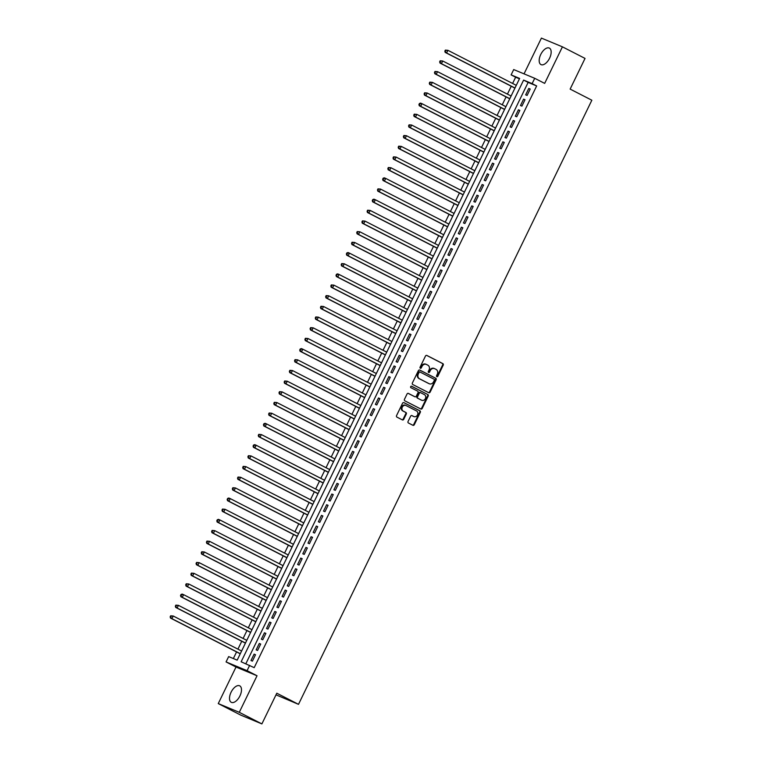 <?xml version="1.0" encoding="UTF-8"?>
<svg xmlns="http://www.w3.org/2000/svg" width="762" height="762" viewBox="0 0 762 762"><rect width="100%" height="100%" fill="white"/><g stroke="black" fill="none" stroke-linecap="round" stroke-linejoin="round"><path stroke-width="1.14" d="M436.845 376.685A0.819 0.695 112.6 0 0 437.826 376.276L443.227 365.141A1.162 1 112.6 0 0 442.855 363.636L426.872 355.454A1.162 1 112.6 0 0 425.472 356.045L420.072 367.179A0.819 0.695 112.6 0 0 421.31 367.817L422.005 366.37A3.734 3.191 112.6 0 1 426.282 364.388A3.734 3.191 112.6 0 1 426.482 364.474L427.815 365.16A3.734 3.191 112.6 0 1 429.025 369.97L428.33 371.408A0.819 0.695 112.6 0 0 429.568 372.047L430.263 370.599A3.734 3.191 112.6 0 1 434.54 368.618A3.734 3.191 112.6 0 1 434.74 368.703L436.074 369.389A3.734 3.191 112.6 0 1 437.283 374.199L436.588 375.637A0.819 0.695 112.6 0 0 436.845 376.685M436.636 376.514A0.819 0.695 112.6 0 0 437.255 376.037L442.665 364.903A1.162 1 112.6 0 0 442.284 363.407L426.596 355.368M420.119 368.056A0.819 0.695 112.6 0 0 420.738 367.579L421.443 366.141L422.005 366.37M428.377 372.285A0.819 0.695 112.6 0 0 428.996 371.808L429.701 370.37L430.263 370.599M239.935 695.916A9.258 4.782 -62.9 0 0 239.725 685.838A9.258 4.782 -62.9 0 0 231.077 692.239A9.258 4.782 -62.9 0 0 231.286 702.316A9.258 4.782 -62.9 0 0 239.935 695.916M549.602 58.179A9.258 4.782 -62.9 0 0 549.392 48.101A9.258 4.782 -62.9 0 0 540.744 54.502A9.258 4.782 -62.9 0 0 540.953 64.579A9.258 4.782 -62.9 0 0 549.602 58.179M408.051 421.491A1.162 1 112.6 0 0 408.432 422.996L412.918 425.291A1.162 1 112.6 0 0 414.309 424.701L420.31 412.337A1.162 1 112.6 0 0 419.938 410.832L403.955 402.65A1.162 1 112.6 0 0 402.555 403.241L396.554 415.604A1.162 1 112.6 0 0 396.935 417.109L402.346 419.881A1.162 1 112.6 0 0 403.746 419.291L406.317 413.995A1.162 1 112.6 0 0 405.936 412.499L403.25 411.118A3.115 2.667 112.6 0 1 405.965 405.517L416.49 410.909A3.115 2.667 112.6 0 1 413.766 416.509L412.013 415.614A1.162 1 112.6 0 0 410.623 416.204L408.051 421.491M249.669 665.331L247.078 670.665L226.066 661.93L228.657 656.596L237.173 660.14L519.627 78.438L511.112 74.895L513.702 69.561L534.714 78.296L532.124 83.629L523.608 80.086L241.144 661.787L254.194 667.645L536.648 85.944L532.124 83.629M534.714 78.296L544.668 83.391L562.423 46.834L585.035 58.417L570.138 89.097L591.845 100.222L298.504 704.336L276.797 693.21L261.89 723.9L239.278 712.318L257.032 675.761L247.078 670.665M428.739 392.716A1.162 1 112.6 0 0 430.13 392.116L436.131 379.752A1.162 1 112.6 0 0 435.759 378.257L419.776 370.065A1.162 1 112.6 0 0 418.376 370.665L412.375 383.019A1.162 1 112.6 0 0 412.756 384.524L428.739 392.716M428.225 396.05L422.224 408.413A1.162 1 112.6 0 1 420.824 409.003L404.841 400.822A1.162 1 112.6 0 1 404.46 399.317L407.032 394.021A1.162 1 112.6 0 1 408.432 393.43L414.909 396.754A1.162 1 112.6 0 0 416.309 396.154L418.014 392.649A1.162 1 112.6 0 0 417.633 391.144L410.88 387.687A0.819 0.695 112.6 0 1 411.594 386.22L427.844 394.545A1.162 1 112.6 0 1 428.225 396.05L427.653 395.811L421.653 408.175L422.224 408.413M261.89 723.9L240.878 715.166L218.265 703.583L239.278 712.318M562.423 46.834L541.401 38.1L524.046 73.857M527.094 95.441L530.2 89.04L528.78 88.449L525.666 94.85L527.094 95.441M521.903 106.118L525.018 99.708L523.599 99.117L520.484 105.527L521.903 106.118M516.722 116.786L519.836 110.385L518.417 109.795L515.303 116.195L516.722 116.786M511.54 127.464L514.655 121.053L513.236 120.463L510.121 126.873L511.54 127.464M506.359 138.132L509.473 131.731L508.044 131.14L504.939 137.541L506.359 138.132M501.177 148.809L504.282 142.408L502.863 141.818L499.758 148.219L501.177 148.809M495.995 159.477L499.1 153.076L497.681 152.486L494.576 158.887L495.995 159.477M490.814 170.155L493.919 163.754L492.5 163.163L489.394 169.564L490.814 170.155M485.632 180.832L488.737 174.422L487.318 173.831L484.213 180.242L485.632 180.832M480.441 191.5L483.556 185.099L482.136 184.509L479.022 190.91L480.441 191.5M475.259 202.178L478.374 195.767L476.955 195.177L473.84 201.587L475.259 202.178M470.078 212.846L473.192 206.445L471.773 205.854L468.659 212.255L470.078 212.846M464.896 223.523L468.011 217.113L466.592 216.532L463.477 222.933L464.896 223.523M459.715 234.191L462.82 227.79L461.401 227.2L458.295 233.601L459.715 234.191M454.533 244.869L457.638 238.468L456.219 237.877L453.114 244.278L454.533 244.869M449.351 255.537L452.457 249.136L451.037 248.545L447.932 254.956L449.351 255.537M444.17 266.214L447.275 259.813L445.856 259.223L442.751 265.624L444.17 266.214M438.988 276.892L442.093 270.481L440.674 269.891L437.559 276.301L438.988 276.892M433.797 287.56L436.912 281.159L435.493 280.568L432.378 286.969L433.797 287.56M428.615 298.237L431.73 291.827L430.311 291.236L427.196 297.647L428.615 298.237M423.434 308.905L426.549 302.504L425.129 301.914L422.015 308.315L423.434 308.905M418.252 319.583L421.367 313.182L419.938 312.591L416.833 318.992L418.252 319.583M413.071 330.251L416.176 323.85L414.757 323.259L411.651 329.67L413.071 330.251M407.889 340.928L410.994 334.528L409.575 333.937L406.47 340.338L407.889 340.928M402.707 351.606L405.813 345.196L404.393 344.605L401.288 351.015L402.707 351.606M397.526 362.274L400.631 355.873L399.212 355.283L396.107 361.683L397.526 362.274M392.335 372.951L395.449 366.541L394.03 365.95L390.916 372.361L392.335 372.951M387.153 383.619L390.268 377.219L388.849 376.628L385.734 383.029L387.153 383.619M381.972 394.297L385.086 387.896L383.667 387.306L380.552 393.706L381.972 394.297M376.79 404.965L379.905 398.564L378.485 397.974L375.371 404.374L376.79 404.965M371.608 415.642L374.714 409.242L373.294 408.651L370.189 415.052L371.608 415.642M366.427 426.32L369.532 419.91L368.113 419.319L365.008 425.729L366.427 426.32M361.245 436.988L364.35 430.587L362.931 429.997L359.826 436.397L361.245 436.988M356.064 447.665L359.169 441.255L357.749 440.665L354.644 447.075L356.064 447.665M350.882 458.333L353.987 451.933L352.568 451.342L349.453 457.743L350.882 458.333M345.691 469.011L348.805 462.601L347.386 462.02L344.272 468.42L345.691 469.011M340.509 479.679L343.624 473.278L342.205 472.688L339.09 479.088L340.509 479.679M335.328 490.357L338.442 483.956L337.023 483.365L333.908 489.766L335.328 490.357M330.146 501.034L333.261 494.624L331.832 494.033L328.727 500.443L330.146 501.034M324.964 511.702L328.07 505.301L326.65 504.711L323.545 511.112L324.964 511.702M319.783 522.38L322.888 515.969L321.469 515.379L318.364 521.789L319.783 522.38M314.601 533.048L317.706 526.647L316.287 526.056L313.182 532.457L314.601 533.048M309.42 543.725L312.525 537.315L311.106 536.724L308 543.135L309.42 543.725M304.228 554.393L307.343 547.992L305.924 547.402L302.809 553.803L304.228 554.393M299.047 565.071L302.162 558.67L300.742 558.079L297.628 564.48L299.047 565.071M293.865 575.739L296.98 569.338L295.561 568.747L292.446 575.158L293.865 575.739M288.684 586.416L291.798 580.015L290.379 579.425L287.264 585.826L288.684 586.416M283.502 597.094L286.607 590.683L285.188 590.093L282.083 596.503L283.502 597.094M278.32 607.762L281.426 601.361L280.006 600.77L276.901 607.171L278.32 607.762M273.139 618.439L276.244 612.029L274.825 611.438L271.72 617.849L273.139 618.439M267.957 629.107L271.062 622.706L269.643 622.116L266.538 628.517L267.957 629.107M262.776 639.785L265.881 633.384L264.462 632.793L261.347 639.194L262.776 639.785M257.585 650.453L260.699 644.052L259.28 643.461L256.165 649.862L257.585 650.453M536.648 85.944L528.133 82.401L245.85 663.74M254.098 654.139L250.984 660.54L252.403 661.13L255.518 654.729L254.098 654.139L255.46 654.834M519.455 78.8L515.636 77.21L512.607 83.458M511.254 86.23L507.425 94.126M506.073 96.907L502.234 104.804M500.891 107.585L497.053 115.472M495.71 118.253L491.871 126.149M490.528 128.93L486.689 136.827M485.337 139.598L481.508 147.495M480.155 150.276L476.326 158.172M474.974 160.944L471.145 168.84M469.792 171.621L465.963 179.518M464.61 182.289L460.781 190.186M459.429 192.967L455.59 200.863M454.247 203.645L450.409 211.531M449.066 214.312L445.227 222.209M443.884 224.99L440.045 232.886M438.693 235.658L434.864 243.554M433.511 246.336L429.682 254.232M428.33 257.004L424.501 264.9M423.148 267.681L419.319 275.577M417.967 278.359L414.128 286.245M412.785 289.027L408.946 296.923M407.603 299.704L403.765 307.6M402.422 310.372L398.583 318.268M397.24 321.05L393.402 328.946M392.049 331.718L388.22 339.614M386.867 342.395L383.038 350.291M381.686 353.073L377.857 360.959M376.504 363.741L372.675 371.637M371.323 374.418L367.484 382.314M366.141 385.086L362.302 392.982M360.959 395.764L357.121 403.66M355.778 406.432L351.939 414.328M350.587 417.109L346.758 425.005M345.405 427.777L341.576 435.673M340.223 438.455L336.394 446.351M335.042 449.132L331.213 457.029M329.86 459.8L326.022 467.697M324.679 470.478L320.84 478.374M319.497 481.146L315.659 489.042M314.315 491.823L310.477 499.72M309.134 502.491L305.295 510.388M303.943 513.169L300.114 521.065M298.761 523.846L294.932 531.733M293.58 534.514L289.75 542.411M288.398 545.192L284.569 553.088M283.216 555.86L279.378 563.756M278.035 566.537L274.196 574.434M272.853 577.205L269.015 585.102M267.672 587.883L263.833 595.779M262.48 598.561L258.651 606.447M257.299 609.229L253.47 617.125M252.117 619.906L248.288 627.802M246.936 630.574L243.107 638.47M241.754 641.252L237.915 649.148M236.572 651.92L233.353 658.549M276.006 694.839L298.504 704.336M257.032 675.761L236.01 667.026L218.265 703.583M236.01 667.026L226.066 661.93M515.636 77.21L511.112 74.895M528.133 82.401L523.608 80.086M528.78 88.449L530.142 89.144M523.599 99.117L524.961 99.822M518.417 109.795L519.779 110.49M513.236 120.463L514.598 121.168M508.044 131.14L509.416 131.836M502.863 141.818L504.234 142.513M497.681 152.486L499.053 153.191M492.5 163.163L493.871 163.859M487.318 173.831L488.68 174.536M482.136 184.509L483.499 185.204M476.955 195.177L478.317 195.882M471.773 205.854L473.135 206.55M466.592 216.532L467.954 217.227M461.401 227.2L462.772 227.905M456.219 237.877L457.591 238.573M451.037 248.545L452.409 249.25M445.856 259.223L447.227 259.918M440.674 269.891L442.036 270.596M435.493 280.568L436.855 281.264M430.311 291.236L431.673 291.941M425.129 301.914L426.491 302.619M419.938 312.591L421.31 313.287M414.757 323.259L416.128 323.964M409.575 333.937L410.947 334.632M404.393 344.605L405.765 345.31M399.212 355.283L400.574 355.978M394.03 365.95L395.392 366.655M388.849 376.628L390.211 377.323M383.667 387.306L385.029 388.001M378.485 397.974L379.847 398.678M373.294 408.651L374.666 409.346M368.113 419.319L369.484 420.024M362.931 429.997L364.303 430.692M357.749 440.665L359.121 441.369M352.568 451.342L353.93 452.037M347.386 462.02L348.748 462.715M342.205 472.688L343.567 473.392M337.023 483.365L338.385 484.06M331.832 494.033L333.204 494.738M326.65 504.711L328.022 505.406M321.469 515.379L322.84 516.084M316.287 526.056L317.659 526.752M311.106 536.724L312.468 537.429M305.924 547.402L307.286 548.107M300.742 558.079L302.104 558.775M295.561 568.747L296.923 569.452M290.379 579.425L291.741 580.12M285.188 590.093L286.56 590.798M280.006 600.77L281.378 601.466M274.825 611.438L276.196 612.143M269.643 622.116L271.015 622.811M264.462 632.793L265.824 633.489M259.28 643.461L260.642 644.166M434.169 368.475A3.734 3.191 112.6 0 0 433.969 368.379A3.734 3.191 112.6 0 0 429.701 370.37M425.91 364.236A3.734 3.191 112.6 0 0 425.71 364.15A3.734 3.191 112.6 0 0 421.443 366.141M428.444 392.563A1.162 1 112.6 0 0 429.568 391.887L435.569 379.524A1.162 1 112.6 0 0 435.188 378.019L419.5 369.98M434.33 380.276A0.819 0.695 112.6 0 0 434.064 379.219L420.033 372.037A0.819 0.695 112.6 0 0 419.062 372.447L418.319 373.971A3.734 3.191 112.6 0 0 419.538 378.781L429.12 383.686A3.734 3.191 112.6 0 0 429.32 383.781A3.734 3.191 112.6 0 0 433.597 381.791L434.33 380.276M419.948 371.999L419.471 371.799A0.819 0.695 112.6 0 0 418.49 372.218L419.062 372.447M428.958 383.619A3.734 3.191 112.6 0 1 428.758 383.543A3.734 3.191 112.6 0 1 428.558 383.448L418.967 378.543A3.734 3.191 112.6 0 1 417.757 373.732L418.49 372.218M420.529 408.851A1.162 1 112.6 0 0 421.653 408.175M408.156 393.344L414.338 396.516A1.162 1 112.6 0 0 414.471 396.564M411.366 386.163L427.844 394.545M421.634 400.193A3.115 2.667 112.6 0 0 424.358 394.592L420.653 392.697A1.162 1 112.6 0 0 419.252 393.287L417.547 396.792A1.162 1 112.6 0 0 417.928 398.297L421.072 399.964A3.115 2.667 112.6 0 0 421.405 400.098M420.529 392.64L420.081 392.459A1.162 1 112.6 0 0 418.69 393.049L419.252 393.287M421.072 399.964L417.357 398.059A1.162 1 112.6 0 1 416.985 396.554L418.69 393.049M427.653 395.811A1.162 1 112.6 0 0 427.272 394.306M413.537 416.414A3.115 2.667 112.6 0 1 413.204 416.271L411.737 415.528M405.403 405.279A3.115 2.667 112.6 0 0 402.679 410.88L403.25 411.118M402.06 419.729A1.162 1 112.6 0 0 403.174 419.052L405.746 413.766A1.162 1 112.6 0 0 405.365 412.261L402.679 410.88M412.623 425.148A1.162 1 112.6 0 0 413.747 424.463L419.748 412.099A1.162 1 112.6 0 0 419.367 410.604L403.679 402.565M516.284 85.334L447.913 50.321L446.618 52.988L445.198 52.407L514.931 88.116M445.408 51.416L445.922 50.349L445.351 50.111L444.837 51.178L446.618 52.988L514.988 88.011M445.351 50.111L447.913 50.321L445.922 50.349M445.198 52.407L444.837 51.178M511.102 96.012L442.732 60.998L441.436 63.665L440.017 63.075L509.749 98.793M440.226 62.084L440.741 61.017L440.169 60.779L439.655 61.846L441.436 63.665L509.797 98.679M440.169 60.779L442.732 60.998L440.741 61.017M440.017 63.075L439.655 61.846M505.911 106.68L437.55 71.666L436.255 74.343L434.835 73.752L504.568 109.461M435.035 72.761L435.559 71.695L434.988 71.457L434.473 72.523L436.255 74.343L504.615 109.357M434.988 71.457L437.55 71.666L435.559 71.695M434.835 73.752L434.473 72.523M500.729 117.358L432.368 82.344L431.073 85.011L429.654 84.42L499.386 120.139M429.854 83.429L430.378 82.363L429.806 82.125L429.292 83.201L431.073 85.011L499.434 120.025M429.806 82.125L432.368 82.344L430.378 82.363M429.654 84.42L429.292 83.201M495.548 128.035L427.187 93.021L425.891 95.688L424.472 95.098L494.205 130.807M424.672 94.107L425.196 93.04L424.625 92.802L424.11 93.869L425.891 95.688L494.252 130.702M424.625 92.802L427.187 93.021L425.196 93.04M424.472 95.098L424.11 93.869M490.366 138.703L421.996 103.689L420.7 106.356L419.281 105.766L489.013 141.484M419.491 104.775L420.005 103.708L419.443 103.48L418.919 104.546L420.7 106.356L489.071 141.37M419.443 103.48L420.576 103.099L421.996 103.689L420.005 103.708M419.281 105.766L418.919 104.546M485.184 149.381L416.814 114.367L415.519 117.034L414.099 116.443L483.832 152.152M414.309 115.453L414.823 114.386L414.261 114.148L413.737 115.214L415.519 117.034L483.889 152.048M414.261 114.148L416.814 114.367L414.823 114.386M414.099 116.443L413.737 115.214M480.003 160.049L411.632 125.035L410.337 127.702L408.918 127.111L478.65 162.83M409.127 126.13L409.642 125.063L409.08 124.825L408.556 125.892L410.337 127.702L478.707 162.716M409.08 124.825L411.632 125.035L409.642 125.063M408.918 127.111L408.556 125.892M474.821 170.726L406.451 135.712L405.155 138.379L403.736 137.789L473.469 173.507M403.946 136.798L404.46 135.731L403.898 135.493L403.374 136.56L405.155 138.379L473.526 173.393M403.898 135.493L406.451 135.712L404.46 135.731M403.736 137.789L403.374 136.56M469.64 181.394L401.269 146.38L399.974 149.057L398.555 148.466L468.287 184.175M398.764 147.476L399.278 146.409L398.707 146.171L398.193 147.237L399.974 149.057L468.344 184.071M398.707 146.171L401.269 146.38L399.278 146.409M398.555 148.466L398.193 147.237M464.449 192.072L396.088 157.058L394.792 159.725L393.373 159.134L463.106 194.853M393.573 158.144L394.097 157.077L393.525 156.839L393.011 157.905L394.792 159.725L463.153 194.739M393.525 156.839L396.088 157.058L394.097 157.077M393.373 159.134L393.011 157.905M459.267 202.749L390.906 167.735L389.611 170.402L388.191 169.812L457.924 205.521M388.391 168.821L388.915 167.754L388.344 167.516L387.829 168.583L389.611 170.402L457.972 205.416M388.344 167.516L390.906 167.735L388.915 167.754M388.191 169.812L387.829 168.583M454.085 213.417L385.724 178.403L384.429 181.07L383.01 180.48L452.742 216.198M383.21 179.489L383.734 178.422L383.162 178.194L382.648 179.26L384.429 181.07L452.79 216.084M383.162 178.194L384.305 177.813L385.724 178.403L383.734 178.422M383.01 180.48L382.648 179.26M448.904 224.095L380.543 189.081L379.247 191.748L377.819 191.157L447.551 226.866M378.028 190.167L378.552 189.1L377.981 188.862L377.466 189.929L379.247 191.748L447.608 226.762M377.981 188.862L380.543 189.081L378.552 189.1M377.819 191.157L377.466 189.929M443.722 234.763L375.352 199.749L374.056 202.416L372.637 201.825L442.37 237.544M372.847 200.844L373.361 199.768L372.799 199.539L372.275 200.606L374.056 202.416L442.427 237.43M372.799 199.539L373.932 199.158L375.352 199.749L373.361 199.768M372.637 201.825L372.275 200.606M438.541 245.44L370.17 210.426L368.875 213.093L367.455 212.503L437.188 248.222M367.665 211.512L368.179 210.445L367.617 210.207L367.094 211.274L368.875 213.093L437.245 248.107M367.617 210.207L370.17 210.426L368.179 210.445M367.455 212.503L367.094 211.274M433.359 256.108L364.988 221.094L363.693 223.771L362.274 223.18L432.006 258.889M362.483 222.19L362.998 221.123L362.436 220.885L361.912 221.952L363.693 223.771L432.064 258.785M362.436 220.885L364.988 221.094L362.998 221.123M362.274 223.18L361.912 221.952M428.177 266.786L359.807 231.772L358.511 234.439L357.092 233.848L426.825 269.567M357.302 232.858L357.816 231.791L357.245 231.553L356.73 232.62L358.511 234.439L426.882 269.453M357.245 231.553L359.807 231.772L357.816 231.791M357.092 233.848L356.73 232.62M422.996 277.463L354.625 242.449L353.33 245.116L351.911 244.526L421.643 280.235M352.12 243.535L352.635 242.468L352.063 242.23L351.549 243.297L353.33 245.116L421.691 280.13M352.063 242.23L354.625 242.449L352.635 242.468M351.911 244.526L351.549 243.297M417.805 288.131L349.444 253.117L348.148 255.784L346.729 255.194L416.462 290.913M346.929 254.203L347.453 253.136L346.881 252.908L346.367 253.975L348.148 255.784L416.509 290.798M346.881 252.908L348.024 252.527L349.444 253.117L347.453 253.136M346.729 255.194L346.367 253.975M412.623 298.809L344.262 263.795L342.967 266.462L341.547 265.871L411.28 301.581M341.747 264.881L342.271 263.814L341.7 263.576L341.185 264.643L342.967 266.462L411.328 301.476M341.7 263.576L344.262 263.795L342.271 263.814M341.547 265.871L341.185 264.643M407.441 309.477L339.08 274.463L337.785 277.13L336.366 276.539L406.098 312.258M336.566 275.549L337.09 274.482L336.518 274.253L336.004 275.32L337.785 277.13L406.146 312.144M336.518 274.253L337.661 273.872L339.08 274.463L337.09 274.482M336.366 276.539L336.004 275.32M402.26 320.154L333.889 285.14L332.594 287.807L331.175 287.217L400.907 322.926M331.384 286.226L331.899 285.159L331.337 284.921L330.813 285.988L332.594 287.807L400.964 322.821M331.337 284.921L333.889 285.14L331.899 285.159M331.175 287.217L330.813 285.988M397.078 330.822L328.708 295.808L327.412 298.475L325.993 297.894L395.726 333.604M326.203 296.904L326.717 295.837L326.155 295.599L325.631 296.666L327.412 298.475L395.783 333.499M326.155 295.599L328.708 295.808L326.717 295.837M325.993 297.894L325.631 296.666M391.897 341.5L323.526 306.486L322.231 309.153L320.812 308.562L390.544 344.281M321.021 307.572L321.535 306.505L320.973 306.267L320.45 307.334L322.231 309.153L390.601 344.167M320.973 306.267L323.526 306.486L321.535 306.505M320.812 308.562L320.45 307.334M386.715 352.168L318.345 317.154L317.049 319.83L315.63 319.24L385.362 354.949M315.839 318.249L316.354 317.183L315.792 316.944L315.268 318.011L317.049 319.83L385.42 354.844M315.792 316.944L318.345 317.154L316.354 317.183M315.63 319.24L315.268 318.011M381.533 362.845L313.163 327.831L311.868 330.498L310.448 329.908L380.181 365.627M310.658 328.917L311.172 327.851L310.601 327.612L310.086 328.689L311.868 330.498L380.238 365.512M310.601 327.612L313.163 327.831L311.172 327.851M310.448 329.908L310.086 328.689M376.342 373.523L307.981 338.509L306.686 341.176L305.267 340.585L374.999 376.295M305.467 339.595L305.991 338.528L305.419 338.29L304.905 339.357L306.686 341.176L375.047 376.19M305.419 338.29L307.981 338.509L305.991 338.528M305.267 340.585L304.905 339.357M371.161 384.191L302.8 349.177L301.504 351.844L300.085 351.253L369.818 386.972M300.285 350.263L300.809 349.196L300.238 348.967L299.723 350.034L301.504 351.844L369.865 386.858M300.238 348.967L301.381 348.586L302.8 349.177L300.809 349.196M300.085 351.253L299.723 350.034M365.979 394.868L297.618 359.855L296.323 362.522L294.904 361.931L364.636 397.64M295.104 360.94L295.627 359.874L295.056 359.635L294.542 360.702L296.323 362.522L364.684 397.535M295.056 359.635L297.618 359.855L295.627 359.874M294.904 361.931L294.542 360.702M360.797 405.536L292.437 370.522L291.141 373.19L289.712 372.599L359.445 408.318M289.922 371.618L290.446 370.551L289.874 370.313L289.36 371.38L291.141 373.19L359.502 408.203M289.874 370.313L292.437 370.522L290.446 370.551M289.712 372.599L289.36 371.38M355.616 416.214L287.245 381.2L285.95 383.867L284.531 383.276L354.263 418.995M284.74 382.286L285.255 381.219L284.693 380.981L284.169 382.048L285.95 383.867L354.32 418.881M284.693 380.981L287.245 381.2L285.255 381.219M284.531 383.276L284.169 382.048M350.434 426.882L282.064 391.868L280.768 394.545L279.349 393.954L349.082 429.663M279.559 392.963L280.073 391.897L279.511 391.658L278.987 392.725L280.768 394.545L349.139 429.558M279.511 391.658L282.064 391.868L280.073 391.897M279.349 393.954L278.987 392.725M345.253 437.559L276.882 402.546L275.587 405.213L274.168 404.622L343.9 440.341M274.377 403.631L274.892 402.565L274.33 402.326L273.806 403.393L275.587 405.213L343.957 440.226M274.33 402.326L276.882 402.546L274.892 402.565M274.168 404.622L273.806 403.393M340.071 448.237L271.701 413.223L270.405 415.89L268.986 415.3L338.719 451.009M269.196 414.309L269.71 413.242L269.138 413.004L268.624 414.071L270.405 415.89L338.776 450.904M269.138 413.004L271.701 413.223L269.71 413.242M268.986 415.3L268.624 414.071M334.889 458.905L266.519 423.891L265.224 426.558L263.804 425.968L333.537 461.686M264.014 424.977L264.528 423.91L263.957 423.682L263.442 424.748L265.224 426.558L333.585 461.572M263.957 423.682L265.1 423.301L266.519 423.891L264.528 423.91M263.804 425.968L263.442 424.748M329.698 469.582L261.337 434.569L260.042 437.236L258.623 436.645L328.355 472.354M258.823 435.654L259.347 434.588L258.775 434.35L258.261 435.416L260.042 437.236L328.403 472.25M258.775 434.35L261.337 434.569L259.347 434.588M258.623 436.645L258.261 435.416M324.517 480.25L256.156 445.237L254.86 447.904L253.441 447.313L323.174 483.032M253.641 446.332L254.165 445.256L253.594 445.027L253.079 446.094L254.86 447.904L323.221 482.918M253.594 445.027L254.737 444.646L256.156 445.237L254.165 445.256M253.441 447.313L253.079 446.094M319.335 490.928L250.974 455.914L249.679 458.581L248.26 457.991L317.992 493.709M248.46 457L248.983 455.933L248.412 455.695L247.898 456.762L249.679 458.581L318.04 493.595M248.412 455.695L250.974 455.914L248.983 455.933M248.26 457.991L247.898 456.762M314.154 501.596L245.783 466.582L244.488 469.259L243.068 468.668L312.801 504.377M243.278 467.678L243.802 466.611L243.23 466.373L242.707 467.439L244.488 469.259L312.858 504.273M243.23 466.373L245.783 466.582L243.802 466.611M243.068 468.668L242.707 467.439M308.972 512.274L240.601 477.26L239.306 479.927L237.887 479.336L307.619 515.055M238.096 478.346L238.611 477.279L238.049 477.041L237.525 478.107L239.306 479.927L307.677 514.941M238.049 477.041L240.601 477.26L238.611 477.279M237.887 479.336L237.525 478.107M303.79 522.951L235.42 487.937L234.125 490.604L232.705 490.014L302.438 525.723M232.915 489.023L233.429 487.956L232.867 487.718L232.343 488.785L234.125 490.604L302.495 525.618M232.867 487.718L235.42 487.937L233.429 487.956M232.705 490.014L232.343 488.785M298.609 533.619L230.238 498.605L228.943 501.272L227.524 500.682L297.256 536.4M227.733 499.691L228.248 498.624L227.686 498.396L227.162 499.462L228.943 501.272L297.313 536.286M227.686 498.396L228.819 498.015L230.238 498.605L228.248 498.624M227.524 500.682L227.162 499.462M293.427 544.297L225.057 509.283L223.761 511.95L222.342 511.359L292.075 547.068M222.552 510.369L223.066 509.302L222.494 509.064L221.98 510.13L223.761 511.95L292.132 546.964M222.494 509.064L225.057 509.283L223.066 509.302M222.342 511.359L221.98 510.13M288.236 554.965L219.875 519.951L218.58 522.618L217.16 522.027L286.893 557.746M217.37 521.037L217.884 519.97L217.313 519.741L216.799 520.808L218.58 522.618L286.941 557.632M217.313 519.741L218.456 519.36L219.875 519.951L217.884 519.97M217.16 522.027L216.799 520.808M283.054 565.642L214.694 530.628L213.398 533.295L211.979 532.705L281.711 568.414M212.179 531.714L212.703 530.647L212.131 530.409L211.617 531.476L213.398 533.295L281.759 568.309M212.131 530.409L214.694 530.628L212.703 530.647M211.979 532.705L211.617 531.476M277.873 576.31L209.512 541.296L208.216 543.963L206.797 543.382L276.53 579.091M206.997 542.392L207.521 541.325L206.95 541.087L206.435 542.153L208.216 543.963L276.577 578.987M206.95 541.087L209.512 541.296L207.521 541.325M206.797 543.382L206.435 542.153M272.691 586.988L204.33 551.974L203.035 554.641L201.606 554.05L271.339 589.769M201.816 553.06L202.34 551.993L201.768 551.755L201.254 552.821L203.035 554.641L271.396 589.655M201.768 551.755L204.33 551.974L202.34 551.993M201.606 554.05L201.254 552.821M267.51 597.665L199.139 562.642L197.844 565.318L196.425 564.728L266.157 600.437M196.634 563.737L197.148 562.67L196.586 562.432L196.063 563.499L197.844 565.318L266.214 600.332M196.586 562.432L199.139 562.642L197.148 562.67M196.425 564.728L196.063 563.499M262.328 608.333L193.958 573.319L192.662 575.986L191.243 575.396L260.975 611.114M191.453 574.405L191.967 573.338L191.405 573.1L190.881 574.177L192.662 575.986L261.033 611M191.405 573.1L193.958 573.319L191.967 573.338M191.243 575.396L190.881 574.177M257.146 619.011L188.776 583.997L187.481 586.664L186.061 586.073L255.794 621.782M186.271 585.083L186.785 584.016L186.223 583.778L185.699 584.845L187.481 586.664L255.851 621.678M186.223 583.778L188.776 583.997L186.785 584.016M186.061 586.073L185.699 584.845M251.965 629.679L183.594 594.665L182.299 597.332L180.88 596.741L250.612 632.46M181.089 595.751L181.604 594.684L181.032 594.455L180.518 595.522L182.299 597.332L250.669 632.346M181.032 594.455L182.175 594.074L183.594 594.665L181.604 594.684M180.88 596.741L180.518 595.522M246.783 640.356L178.413 605.342L177.117 608.009L175.698 607.419L245.431 643.128M175.908 606.428L176.422 605.361L175.851 605.123L175.336 606.19L177.117 608.009L245.488 643.023M175.851 605.123L178.413 605.342L176.422 605.361M175.698 607.419L175.336 606.19M241.592 651.024L173.231 616.01L171.936 618.677L170.517 618.087L240.249 653.806M170.717 617.106L171.24 616.039L170.669 615.801L170.155 616.868L171.936 618.677L240.297 653.691M170.669 615.801L173.231 616.01L171.24 616.039M170.517 618.087L170.155 616.868M437.255 376.037L437.826 376.276M420.738 367.579L421.31 367.817M428.996 371.808L429.568 372.047M442.284 363.407L442.855 363.636M442.665 364.903L443.227 365.141M435.188 378.019L435.759 378.257M435.569 379.524L436.131 379.752M429.568 391.887L430.13 392.116M417.757 373.732L418.319 373.971M418.967 378.543L419.538 378.781M428.558 383.448L429.12 383.686M414.338 396.516L414.909 396.754M416.985 396.554L417.547 396.792M417.357 398.059L417.928 398.297M413.204 416.271L413.766 416.509M405.365 412.261L405.936 412.499M405.746 413.766L406.317 413.995M403.174 419.052L403.746 419.291M419.367 410.604L419.938 410.832M419.748 412.099L420.31 412.337M413.747 424.463L414.309 424.701M433.969 368.379L434.54 368.618M425.71 364.15L426.282 364.388M419.424 371.78L419.995 372.018M428.758 383.543L429.32 383.781M414.404 396.545L414.976 396.783M421.234 400.04L421.805 400.269M420.024 392.43L420.586 392.668M413.366 416.347L413.937 416.585M405.241 405.203L405.803 405.441"/></g></svg>
